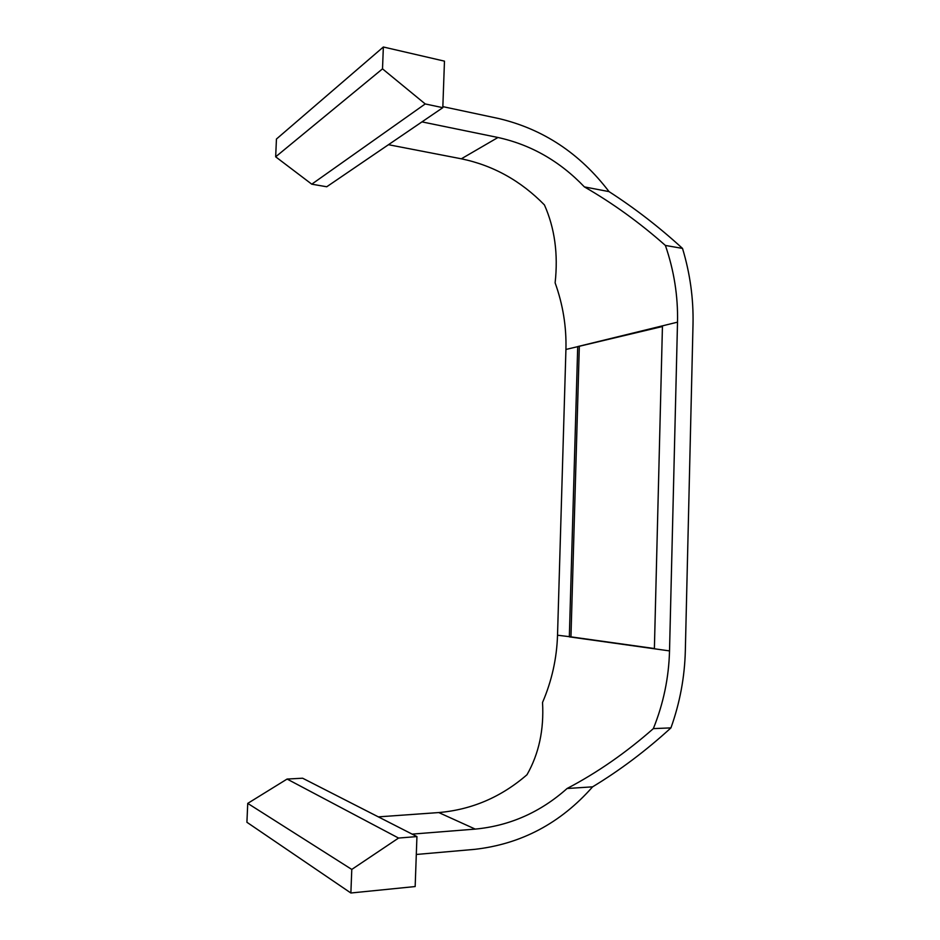 <?xml version="1.0" encoding="UTF-8"?>
<svg xmlns="http://www.w3.org/2000/svg" width="940" height="940" viewBox="0 0 940 940"><rect width="100%" height="100%" fill="white"/><g stroke="black" fill="none" stroke-linecap="round" stroke-linejoin="round"><path stroke-width="1.41" d="M412.12 834.121L475.24 829.104C509.762 825.814 540.371 812.289 567.079 788.507L592.6 786.839C619.965 770.271 646.074 750.625 670.937 727.889C679.879 702.885 684.673 677.188 685.331 650.786L693.015 324.323C693.579 298.709 690.066 273.399 682.511 248.407C659.245 227.128 634.759 208.198 609.038 191.619L584.386 186.895C559.841 161.222 531.041 144.76 497.977 137.487L461.34 158.801C493.101 165.393 520.795 180.774 544.436 204.932C554.729 228.126 558.289 254.082 555.117 282.822C562.931 304.56 566.538 326.768 565.927 349.457L557.526 635.217C556.786 658.505 551.792 680.924 542.533 702.462C544.084 729.745 538.902 753.833 526.988 774.736C501.255 797.073 471.845 809.681 438.757 812.559L378.35 816.872M654.381 648.776L662.453 325.851L577.712 346.578L569.335 636.862L669.527 650.903C668.822 677.74 663.428 703.649 653.347 728.618C625.899 752.787 597.147 772.739 567.079 788.507M584.386 186.895C612.716 203.193 639.717 222.709 665.391 245.446C674.039 270.555 678.081 296.124 677.517 322.162L669.527 650.903M609.038 191.619C579.886 153.373 543.073 129.003 498.599 118.511L442.846 106.631M421.954 121.883L497.977 137.487M416.303 854.472L474.571 849.361C521.148 844.12 560.499 823.287 592.6 786.839M388.455 144.701L461.34 158.801M383.356 47L276.442 139.038L275.667 156.816L311.763 184.181L326.732 186.766L442.811 107.677L444.467 61.147L383.356 47L382.51 68.855L275.667 156.816M382.51 68.855L425.221 103.941L311.763 184.181M425.221 103.941L442.811 107.677M416.937 836.577L302.61 778.214L287.088 779.06L247.737 803.383L246.915 822.277L350.879 893L415.163 886.549L416.937 836.577L398.56 838.057L287.088 779.06M398.56 838.057L351.783 869.43L247.737 803.383M351.783 869.43L350.879 893M670.937 727.889L653.347 728.618M665.391 245.446L682.511 248.407M662.43 326.509L565.927 349.457M579.31 346.778L570.956 636.862L654.393 648.53M570.956 636.862L557.526 635.217M677.517 322.162L662.453 325.851M475.24 829.104L438.757 812.559"/></g></svg>
